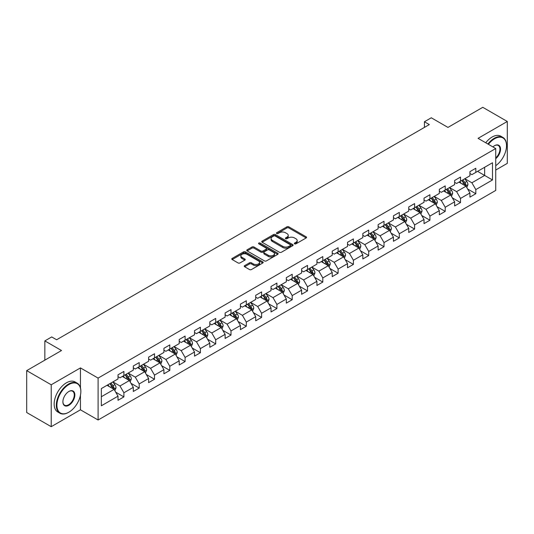 <?xml version="1.0" encoding="UTF-8"?>
<svg xmlns="http://www.w3.org/2000/svg" width="534" height="534" viewBox="0 0 534 534"><rect width="100%" height="100%" fill="white"/><g stroke="black" fill="none" stroke-linecap="round" stroke-linejoin="round"><path stroke-width="0.8" d="M294.588 243.858A0.955 0.547 0 0 0 295.936 243.858L306.162 237.95A1.362 0.788 0 0 0 306.563 237.396A1.362 0.788 0 0 0 306.162 236.836L288.834 226.837A1.362 0.788 0 0 0 286.912 226.837L276.679 232.737A0.955 0.547 0 0 0 276.405 233.131A0.955 0.547 0 0 0 276.679 233.518A0.955 0.547 0 0 0 278.027 233.518L279.355 232.751A4.359 2.516 0 0 1 285.516 232.751L286.958 233.585A4.359 2.516 0 0 1 288.233 235.367A4.359 2.516 0 0 1 286.958 237.143L285.637 237.91A0.955 0.547 0 0 0 285.356 238.297A0.955 0.547 0 0 0 285.637 238.685A0.955 0.547 0 0 0 286.985 238.685L288.307 237.924A4.359 2.516 0 0 1 294.468 237.924L295.909 238.758A4.359 2.516 0 0 1 297.191 240.534A4.359 2.516 0 0 1 295.909 242.316L294.588 243.077A0.955 0.547 0 0 0 294.307 243.464A0.955 0.547 0 0 0 294.588 243.858L294.588 243.077M244.645 265.632A1.362 0.788 0 0 0 244.245 266.186A1.362 0.788 0 0 0 244.645 266.74L249.512 269.55A1.362 0.788 0 0 0 251.434 269.55L262.795 262.988A1.362 0.788 0 0 0 263.195 262.434A1.362 0.788 0 0 0 262.795 261.88L245.466 251.874A1.362 0.788 0 0 0 243.537 251.874L232.177 258.429A1.362 0.788 0 0 0 231.783 258.99A1.362 0.788 0 0 0 232.177 259.544L238.051 262.935A1.362 0.788 0 0 0 239.98 262.935L244.839 260.125A1.362 0.788 0 0 0 245.239 259.571A1.362 0.788 0 0 0 244.839 259.017L241.929 257.335A3.645 2.103 0 0 1 240.861 255.846A3.645 2.103 0 0 1 243.11 253.904A3.645 2.103 0 0 1 247.075 254.364L258.483 260.946A3.645 2.103 0 0 1 259.551 262.434A3.645 2.103 0 0 1 257.301 264.377A3.645 2.103 0 0 1 253.336 263.923L251.434 262.821A1.362 0.788 0 0 0 249.512 262.821L244.645 265.632L244.645 266.74M495.726 170.052L507.3 163.371L507.3 121.472L482.783 107.314L447.959 127.412L431.285 117.787L424.423 121.752L429.323 124.582L56.617 339.764L51.711 336.934L44.843 340.899L44.843 360.15M80.447 387.797L80.447 367.906L51.217 384.78L26.7 370.629L61.517 350.524L44.843 340.899M80.447 367.906L98.102 378.099L495.726 148.539L495.726 190.438L98.102 420.004L98.102 378.099M507.3 121.472L478.07 138.346L495.726 148.539M279.449 252.262A1.362 0.788 0 0 0 281.378 252.262L292.732 245.707A1.362 0.788 0 0 0 293.133 245.146A1.362 0.788 0 0 0 292.732 244.592L275.404 234.586A1.362 0.788 0 0 0 273.481 234.586L262.121 241.148A1.362 0.788 0 0 0 261.72 241.702A1.362 0.788 0 0 0 262.121 242.256L279.449 252.262M259.177 244.065A0.955 0.547 0 0 1 260.145 244.198L260.145 243.063L277.767 253.236A1.362 0.788 0 0 1 278.161 253.79A1.362 0.788 0 0 1 277.767 254.344L266.406 260.906A1.362 0.788 0 0 1 264.477 260.906L247.149 250.9L247.149 249.792A1.362 0.788 0 0 0 246.748 250.346A1.362 0.788 0 0 0 247.149 250.9M247.149 249.792L252.015 246.982A1.362 0.788 0 0 1 253.937 246.982L260.966 251.04A1.362 0.788 0 0 0 262.888 251.04L266.119 249.178A1.362 0.788 0 0 0 266.513 248.624A1.362 0.788 0 0 0 266.119 248.063L258.796 243.844A0.955 0.547 0 0 1 258.523 243.451A0.955 0.547 0 0 1 259.11 242.943A0.955 0.547 0 0 1 260.145 243.063M51.217 384.78L51.217 426.686L26.7 412.528L26.7 370.629M115.711 392.176L123.901 396.902L123.901 392.77L133.313 387.33L133.313 391.469L139.2 388.071L139.2 383.933L148.612 378.499L148.612 382.631L154.5 379.233L154.5 375.102L163.918 369.661L163.918 373.8L169.799 370.402L169.799 366.264L179.217 360.83L179.217 364.962L185.104 361.565L185.104 357.433L194.516 351.999L194.516 356.131L200.404 352.734L200.404 348.602L209.815 343.162L209.815 347.3L215.703 343.903L215.703 339.764L225.121 334.331L225.121 338.463L231.002 335.065L231.002 330.933L240.42 325.493L240.42 329.632L246.308 326.234L246.308 322.095L255.719 316.662L255.719 320.794L261.607 317.396L261.607 313.264L271.018 307.831L271.018 311.963L276.906 308.565L276.906 304.433L286.324 298.993L286.324 303.125L292.205 299.728L292.205 295.596L301.623 290.162L301.623 294.294L307.511 290.897L307.511 286.765L316.922 281.325L316.922 285.463L322.81 282.065L322.81 277.927L332.221 272.494L332.221 276.625L338.109 273.228L338.109 269.096L347.527 263.656L347.527 267.794L353.408 264.397L353.408 260.258L362.826 254.825L362.826 258.957L368.714 255.559L368.714 251.427L378.125 245.994L378.125 250.126L384.013 246.728L384.013 242.596L393.424 237.156L393.424 241.295L399.312 237.897L399.312 233.758L408.73 228.325L408.73 232.457L414.611 229.059L414.611 224.927L424.029 219.487L424.029 223.626L429.917 220.228L429.917 216.09L439.328 210.656L439.328 214.788L445.216 211.391L445.216 207.259L454.628 201.825L454.628 205.957L460.515 202.56L460.515 198.428L469.933 192.988L469.933 197.119L475.814 193.722L475.814 189.59L492.488 179.965L492.488 162.75L484.645 167.282L484.645 175.432L492.488 179.965M123.901 396.902L118.014 400.3L118.014 396.168L101.34 405.793L101.34 388.578L118.014 378.953L118.014 374.815L123.901 371.417L123.901 375.556L133.313 370.115L133.313 365.984L139.2 362.586L139.2 366.718L148.612 361.284L148.612 357.153L154.5 353.755L154.5 357.887L163.918 352.447L163.918 348.315L169.799 344.917L169.799 349.049L179.217 343.616L179.217 339.484L185.104 336.086L185.104 340.218L194.516 334.785L194.516 330.646L200.404 327.249L200.404 331.387L209.815 325.947L209.815 321.815L215.703 318.418L215.703 322.549L225.121 317.116L225.121 312.984L231.002 309.587L231.002 313.718L240.42 308.278L240.42 304.146L246.308 300.749L246.308 304.881L255.719 299.447L255.719 295.315L261.607 291.918L261.607 296.05L271.018 290.616L271.018 286.478L276.906 283.08L276.906 287.219L286.324 281.778L286.324 277.647L292.205 274.249L292.205 278.381L301.623 272.947L301.623 268.809L307.511 265.411L307.511 269.55L316.922 264.11L316.922 259.978L322.81 256.58L322.81 260.712L332.221 255.279L332.221 251.147L338.109 247.749L338.109 251.881L347.527 246.441L347.527 242.309L353.408 238.912L353.408 243.043L362.826 237.61L362.826 233.478L368.714 230.081L368.714 234.212L378.125 228.779L378.125 224.64L384.013 221.243L384.013 225.381L393.424 219.941L393.424 215.809L399.312 212.412L399.312 216.544L408.73 211.11L408.73 206.978L414.611 203.581L414.611 207.713L424.029 202.273L424.029 198.141L429.917 194.743L429.917 198.875L439.328 193.441L439.328 189.31L445.216 185.912L445.216 190.044L454.628 184.61L454.628 180.472L460.515 177.074L460.515 181.213L469.933 175.773L469.933 171.641L475.814 168.243L475.814 172.375L492.488 162.75M122.333 376.457L129.388 380.535L119.976 385.975L112.914 381.897M118.014 376.684L119.976 377.818L123.901 375.556M119.976 385.975L123.901 392.77M129.388 380.535L133.313 387.33M137.632 367.626L144.694 371.704L135.276 377.137L128.213 373.059M133.313 367.853L135.276 368.987L139.2 366.718M135.276 377.137L139.2 383.933M144.694 371.704L148.612 378.499M152.931 358.795L159.993 362.866L150.575 368.306L143.512 364.228M148.612 359.022L150.575 360.15L154.5 357.887M150.575 368.306L154.5 375.102M159.993 362.866L163.918 369.661M168.23 349.957L175.292 354.035L165.88 359.469L158.818 355.397M163.918 350.184L165.88 351.319L169.799 349.049M165.88 359.469L169.799 366.264M175.292 354.035L179.217 360.83M183.529 341.126L190.591 345.204L181.18 350.638L174.117 346.559M179.217 341.353L181.18 342.481L185.104 340.218M181.18 350.638L185.104 357.433M190.591 345.204L194.516 351.999M198.835 332.288L205.897 336.367L196.479 341.807L189.416 337.728M194.516 332.515L196.479 333.65L200.404 331.387M196.479 341.807L200.404 348.602M205.897 336.367L209.815 343.162M214.134 323.457L221.196 327.536L211.778 332.969L204.716 328.891M209.815 323.684L211.778 324.819L215.703 322.549M211.778 332.969L215.703 339.764M221.196 327.536L225.121 334.331M229.433 314.626L236.495 318.698L227.083 324.138L220.021 320.06M225.121 314.846L227.083 315.981L231.002 313.718M227.083 324.138L231.002 330.933M236.495 318.698L240.42 325.493M244.732 305.788L251.794 309.867L242.383 315.3L235.32 311.229M240.42 306.015L242.383 307.15L246.308 304.881M242.383 315.3L246.308 322.095M251.794 309.867L255.719 316.662M260.038 296.957L267.1 301.036L257.682 306.469L250.62 302.391M255.719 297.184L257.682 298.312L261.607 296.05M257.682 306.469L261.607 313.264M267.1 301.036L271.018 307.831M275.337 288.12L282.399 292.198L272.981 297.638L265.919 293.56M271.018 288.347L272.981 289.481L276.906 287.219M272.981 297.638L276.906 304.433M282.399 292.198L286.324 298.993M290.636 279.289L297.698 283.367L288.287 288.801L281.224 284.722M286.324 279.516L288.287 280.644L292.205 278.381M288.287 288.801L292.205 295.596M297.698 283.367L301.623 290.162M305.935 270.451L312.997 274.529L303.586 279.97L296.524 275.891M301.623 270.678L303.586 271.813L307.511 269.55M303.586 279.97L307.511 286.765M312.997 274.529L316.922 281.325M321.241 261.62L328.303 265.698L318.885 271.132L311.823 267.053M316.922 261.847L318.885 262.982L322.81 260.712M318.885 271.132L322.81 277.927M328.303 265.698L332.221 272.494M336.54 252.789L343.602 256.861L334.184 262.301L327.122 258.222M332.221 253.016L334.184 254.144L338.109 251.881M334.184 262.301L338.109 269.096M343.602 256.861L347.527 263.656M351.839 243.951L358.901 248.03L349.49 253.463L342.428 249.391M347.527 244.178L349.49 245.313L353.408 243.043M349.49 253.463L353.408 260.258M358.901 248.03L362.826 254.825M367.138 235.12L374.2 239.199L364.789 244.632L357.727 240.554M362.826 235.347L364.789 236.475L368.714 234.212M364.789 244.632L368.714 251.427M374.2 239.199L378.125 245.994M382.444 226.282L389.506 230.361L380.088 235.801L373.026 231.723M378.125 226.509L380.088 227.644L384.013 225.381M380.088 235.801L384.013 242.596M389.506 230.361L393.424 237.156M397.743 217.451L404.805 221.53L395.387 226.963L388.325 222.885M393.424 217.678L395.387 218.813L399.312 216.544M395.387 226.963L399.312 233.758M404.805 221.53L408.73 228.325M413.042 208.62L420.104 212.692L410.693 218.132L403.631 214.054M408.73 208.847L410.693 209.975L414.611 207.713M410.693 218.132L414.611 224.927M420.104 212.692L424.029 219.487M428.341 199.783L435.404 203.861L425.992 209.295L418.93 205.223M424.029 200.01L425.992 201.144L429.917 198.875M425.992 209.295L429.917 216.09M435.404 203.861L439.328 210.656M443.647 190.952L450.709 195.03L441.291 200.464L434.229 196.385M439.328 191.179L441.291 192.307L445.216 190.044M441.291 200.464L445.216 207.259M450.709 195.03L454.628 201.825M458.946 182.114L466.008 186.192L456.59 191.633L449.528 187.554M454.628 182.341L456.59 183.476L460.515 181.213M456.59 191.633L460.515 198.428M466.008 186.192L469.933 192.988M477.583 171.354L484.645 175.432L471.896 182.795L464.834 178.716M469.933 173.51L471.896 174.645L475.814 172.375M471.896 182.795L475.814 189.59M51.217 426.686L80.447 409.812L98.102 420.004M424.423 121.752L424.423 127.412M101.34 396.735L114.089 389.373L107.027 385.294M114.089 389.373L118.014 396.168M467.624 188.996L475.814 193.722M452.325 197.834L460.515 202.56M437.026 206.665L445.216 211.391M421.726 215.496L429.917 220.228M406.421 224.333L414.611 229.059M391.122 233.164L399.312 237.897M375.823 242.002L384.013 246.728M360.523 250.833L368.714 255.559M345.218 259.664L353.408 264.397M329.919 268.502L338.109 273.228M314.619 277.333L322.81 282.065M299.32 286.171L307.511 290.897M284.015 295.002L292.205 299.728M268.715 303.839L276.906 308.565M253.416 312.67L261.607 317.396M238.117 321.501L246.308 326.234M222.811 330.339L231.002 335.065M207.512 339.17L215.703 343.903M192.213 348.008L200.404 352.734M176.914 356.839L185.104 361.565M161.608 365.67L169.799 370.402M146.309 374.508L154.5 379.233M131.01 383.339L139.2 388.071M80.447 409.812L80.447 395.2M294.968 243.991L295.909 243.444A4.359 2.516 0 0 0 297.191 241.668L297.191 240.534M288.233 235.367L288.233 236.495A4.359 2.516 0 0 1 286.958 238.277L286.017 238.818M306.162 236.836L306.162 237.95L288.834 227.965A1.362 0.788 0 0 0 286.912 227.965L277.059 233.652M292.732 244.592L292.732 245.707L275.404 235.721A1.362 0.788 0 0 0 273.481 235.721L262.141 242.269L262.121 241.148M290.329 245.54A0.955 0.547 0 0 0 290.609 245.146A0.955 0.547 0 0 0 290.329 244.759L275.117 235.975A0.955 0.547 0 0 0 273.768 235.975L272.373 236.782A4.359 2.516 0 0 0 271.098 238.564A4.359 2.516 0 0 0 272.373 240.34L282.773 246.341A4.359 2.516 0 0 0 288.934 246.341L290.329 245.54L290.329 246.668A0.955 0.547 0 0 0 290.609 246.281L290.609 245.146M271.098 238.564L271.098 239.693A4.359 2.516 0 0 0 272.373 241.475L272.373 240.34M290.329 246.668L288.934 247.476A4.359 2.516 0 0 1 282.773 247.476L272.373 241.475M247.169 250.913L252.015 248.116L252.015 246.982M266.513 248.624L266.513 249.752A1.362 0.788 0 0 1 266.119 250.312L262.888 252.175A1.362 0.788 0 0 1 260.966 252.175L253.937 248.116A1.362 0.788 0 0 0 252.015 248.116M260.145 244.198L277.747 254.358M268.255 255.252A3.645 2.103 0 0 0 272.227 255.706A3.645 2.103 0 0 0 274.476 253.763A3.645 2.103 0 0 0 273.408 252.275L269.39 249.959A1.362 0.788 0 0 0 267.461 249.959L264.237 251.821A1.362 0.788 0 0 0 263.843 252.375A1.362 0.788 0 0 0 264.237 252.929L268.255 255.252L268.255 256.38A3.645 2.103 0 0 0 272.227 256.841A3.645 2.103 0 0 0 274.476 254.898L274.476 253.763M263.843 252.375L263.843 253.503A1.362 0.788 0 0 0 264.237 254.064L264.237 252.929M268.255 256.38L264.237 254.064M259.551 262.434L259.551 263.569A3.645 2.103 0 0 1 257.301 265.511A3.645 2.103 0 0 1 253.336 265.051L251.434 263.956A1.362 0.788 0 0 0 249.512 263.956L244.665 266.753M240.861 255.846L240.861 256.981A3.645 2.103 0 0 0 241.929 258.469L241.929 257.335M244.819 260.138L241.929 258.469M262.775 263.002L245.466 253.009A1.362 0.788 0 0 0 243.537 253.009L232.197 259.557L232.177 258.429M466.783 187.534L467.951 184.597A3.678 2.123 -120 0 0 466.776 181.467L464.754 178.763M461.222 183.429L459.847 181.593M465.441 185.865L465.962 184.751A3.678 2.123 -120 0 0 464.914 182.541L462.891 179.838M461.97 180.372L464.213 183.369A1.876 1.081 60 0 1 464.553 183.936L465.962 184.751M461.71 180.519L463.739 183.222A3.678 2.123 60 0 1 464.787 185.431M495.726 165.687A16.921 9.772 120 0 0 506.512 145.702A16.921 9.772 120 0 0 494.551 138.793A16.921 9.772 120 0 0 488.403 144.307M487.896 144.013A17.342 10.012 -60 0 1 494.257 138.286A17.342 10.012 -60 0 1 502.921 137.425A17.342 10.012 -60 0 1 506.512 145.368A17.342 10.012 -60 0 1 506.512 145.535M492.915 146.91A8.464 4.886 -60 0 1 494.551 145.702L494.551 145.702A8.464 4.886 -60 0 1 500.505 148.492A8.464 4.886 -60 0 1 495.726 158.705M485.733 142.772A17.342 10.012 -60 0 1 492.094 137.038A17.342 10.012 -60 0 1 500.765 136.183L502.921 137.425M495.726 157.937A8.043 4.646 120 0 0 499.751 150.975A8.043 4.646 120 0 0 498.275 145.475A8.043 4.646 120 0 0 494.397 145.795M68.579 412.361L68.873 412.195A16.921 9.772 120 0 0 80.841 391.469A16.921 9.772 120 0 0 68.873 384.56A16.921 9.772 120 0 0 56.911 405.286A16.921 9.772 120 0 0 68.873 412.195L68.579 412.361A17.342 10.012 -60 0 1 59.915 413.223A17.342 10.012 -60 0 1 57.251 399.325A17.342 10.012 -60 0 1 68.579 384.046A17.342 10.012 -60 0 1 77.25 383.192A17.342 10.012 -60 0 1 80.841 391.128A17.342 10.012 -60 0 1 80.841 391.295M68.873 405.286A8.464 4.886 -60 0 1 62.892 401.828A8.464 4.886 -60 0 1 68.873 391.469L68.873 391.469A8.464 4.886 -60 0 1 74.86 394.92A8.464 4.886 -60 0 1 68.873 405.286M62.892 401.655A8.043 4.646 120 0 0 64.561 405.173A8.043 4.646 120 0 0 68.579 404.772A8.043 4.646 120 0 0 73.839 397.683A8.043 4.646 120 0 0 72.604 391.235A8.043 4.646 120 0 0 68.726 391.555M59.915 413.223L57.752 411.974A17.342 10.012 -60 0 1 55.095 398.084A17.342 10.012 -60 0 1 66.423 382.805A17.342 10.012 -60 0 1 75.094 381.944L77.25 383.192M451.484 196.372L452.652 193.428A3.678 2.123 -120 0 0 451.477 190.298L449.454 187.601M445.923 192.267L444.548 190.431M450.135 194.696L450.663 193.588A3.678 2.123 -120 0 0 449.615 191.379L447.585 188.676M446.664 189.203L448.914 192.207A1.876 1.081 60 0 1 449.254 192.774L450.663 193.588M446.411 189.356L448.433 192.053A3.678 2.123 60 0 1 449.488 194.269M436.178 205.203L437.346 202.266A3.678 2.123 -120 0 0 436.178 199.135L434.149 196.432M430.624 201.098L429.249 199.262M434.836 203.534L435.364 202.419A3.678 2.123 -120 0 0 434.309 200.21L432.286 197.507M431.365 198.041L433.615 201.038A1.876 1.081 60 0 1 433.955 201.605L435.364 202.419M431.112 198.187L433.134 200.891A3.678 2.123 60 0 1 434.189 203.1M420.879 214.034L422.047 211.097A3.678 2.123 -120 0 0 420.872 207.966L418.85 205.263M415.319 209.935L413.943 208.1M419.537 212.365L420.064 211.257A3.678 2.123 -120 0 0 419.01 209.041L416.987 206.344M416.066 206.872L418.309 209.869A1.876 1.081 60 0 1 418.649 210.443L420.064 211.257M415.812 207.018L417.835 209.722A3.678 2.123 60 0 1 418.883 211.931M405.58 222.872L406.748 219.935A3.678 2.123 -120 0 0 405.573 216.804L403.55 214.101M400.019 218.766L398.644 216.931M404.238 221.203L404.759 220.088A3.678 2.123 -120 0 0 403.711 217.879L401.688 215.175M400.767 215.709L403.01 218.706A1.876 1.081 60 0 1 403.35 219.274L404.759 220.088M400.507 215.856L402.536 218.56A3.678 2.123 60 0 1 403.584 220.769M390.281 231.703L391.449 228.766A3.678 2.123 -120 0 0 390.274 225.635L388.251 222.932M384.72 227.597L383.345 225.762M388.932 230.034L389.46 228.919A3.678 2.123 -120 0 0 388.412 226.71L386.382 224.006M385.461 224.54L387.711 227.537A1.876 1.081 60 0 1 388.051 228.105L389.46 228.919M385.208 224.687L387.23 227.391A3.678 2.123 60 0 1 388.285 229.6M374.975 240.54L376.143 237.597A3.678 2.123 -120 0 0 374.975 234.466L372.946 231.769M369.421 236.435L368.046 234.6M373.633 238.865L374.16 237.757A3.678 2.123 -120 0 0 373.106 235.547L371.083 232.844M370.162 233.371L372.412 236.375A1.876 1.081 60 0 1 372.752 236.942L374.16 237.757M369.908 233.525L371.931 236.222A3.678 2.123 60 0 1 372.986 238.438M359.676 249.371L360.844 246.434A3.678 2.123 -120 0 0 359.669 243.304L357.646 240.6M354.115 245.266L352.74 243.431M358.334 247.703L358.861 246.588A3.678 2.123 -120 0 0 357.807 244.378L355.784 241.675M354.863 242.209L357.106 245.206A1.876 1.081 60 0 1 357.446 245.773L358.861 246.588M354.609 242.356L356.632 245.059A3.678 2.123 60 0 1 357.68 247.269M344.377 258.209L345.545 255.265A3.678 2.123 -120 0 0 344.37 252.135L342.347 249.431M338.816 254.104L337.441 252.268M343.035 256.534L343.562 255.426A3.678 2.123 -120 0 0 342.508 253.209L340.485 250.513M339.564 251.04L341.807 254.037A1.876 1.081 60 0 1 342.147 254.611L343.562 255.426M339.304 251.187L341.333 253.89A3.678 2.123 60 0 1 342.381 256.1M329.077 267.04L330.246 264.103A3.678 2.123 -120 0 0 329.071 260.972L327.048 258.269M323.517 262.935L322.142 261.099M327.729 265.371L328.256 264.257A3.678 2.123 -120 0 0 327.208 262.047L325.179 259.344M324.258 259.878L326.508 262.875A1.876 1.081 60 0 1 326.848 263.442L328.256 264.257M324.004 260.025L326.027 262.728A3.678 2.123 60 0 1 327.082 264.937M313.778 275.871L314.94 272.934A3.678 2.123 -120 0 0 313.772 269.803L311.743 267.1M308.218 271.766L306.843 269.93M312.43 274.202L312.957 273.094A3.678 2.123 -120 0 0 311.903 270.878L309.88 268.175M308.959 268.709L311.209 271.706A1.876 1.081 60 0 1 311.549 272.273L312.957 273.094M308.705 268.856L310.728 271.559A3.678 2.123 60 0 1 311.783 273.768M298.473 284.709L299.641 281.765A3.678 2.123 -120 0 0 298.466 278.641L296.443 275.938M292.912 280.604L291.537 278.768M297.131 283.04L297.658 281.925A3.678 2.123 -120 0 0 296.604 279.716L294.581 277.012M293.66 277.546L295.903 280.544A1.876 1.081 60 0 1 296.243 281.111L297.658 281.925M293.406 277.693L295.429 280.397A3.678 2.123 60 0 1 296.477 282.606M283.174 293.54L284.342 290.603A3.678 2.123 -120 0 0 283.167 287.472L281.144 284.769M277.613 289.435L276.238 287.599M281.832 291.871L282.359 290.756A3.678 2.123 -120 0 0 281.305 288.547L279.282 285.844M278.361 286.378L280.604 289.375A1.876 1.081 60 0 1 280.944 289.942L282.359 290.756M278.101 286.524L280.13 289.228A3.678 2.123 60 0 1 281.178 291.437M267.874 302.377L269.043 299.434A3.678 2.123 -120 0 0 267.868 296.303L265.845 293.607M262.314 298.272L260.939 296.437M266.526 300.702L267.053 299.594A3.678 2.123 -120 0 0 266.005 297.385L263.976 294.681M263.055 295.209L265.305 298.206A1.876 1.081 60 0 1 265.645 298.78L267.053 299.594M262.801 295.362L264.824 298.059A3.678 2.123 60 0 1 265.879 300.275M252.575 311.209L253.737 308.272A3.678 2.123 -120 0 0 252.569 305.141L250.539 302.438M247.015 307.103L245.64 305.268M251.227 309.54L251.754 308.425A3.678 2.123 -120 0 0 250.7 306.216L248.677 303.512M247.756 304.046L250.005 307.043A1.876 1.081 60 0 1 250.346 307.611L251.754 308.425M247.502 304.193L249.525 306.896A3.678 2.123 60 0 1 250.579 309.106M237.27 320.04L238.438 317.103A3.678 2.123 -120 0 0 237.263 313.972L235.24 311.269M231.709 315.941L230.334 314.105M235.928 318.371L236.455 317.263A3.678 2.123 -120 0 0 235.401 315.047L233.378 312.35M232.457 312.877L234.7 315.874A1.876 1.081 60 0 1 235.04 316.448L236.455 317.263M232.203 313.024L234.226 315.727A3.678 2.123 60 0 1 235.274 317.937M221.97 328.877L223.139 325.94A3.678 2.123 -120 0 0 221.964 322.81L219.941 320.106M216.41 324.772L215.035 322.937M220.629 327.208L221.156 326.094A3.678 2.123 -120 0 0 220.101 323.884L218.079 321.181M217.158 321.715L219.401 324.712A1.876 1.081 60 0 1 219.741 325.279L221.156 326.094M216.897 321.862L218.927 324.565A3.678 2.123 60 0 1 219.975 326.775M206.671 337.708L207.839 334.771A3.678 2.123 -120 0 0 206.665 331.641L204.642 328.937M201.111 333.603L199.736 331.768M205.323 336.04L205.85 334.925A3.678 2.123 -120 0 0 204.802 332.715L202.773 330.012M201.852 330.546L204.101 333.543A1.876 1.081 60 0 1 204.442 334.11L205.85 334.925M201.598 330.693L203.621 333.396A3.678 2.123 60 0 1 204.676 335.606M191.372 346.546L192.534 343.602A3.678 2.123 -120 0 0 191.366 340.472L189.336 337.775M185.812 342.441L184.437 340.605M190.024 344.871L190.551 343.762A3.678 2.123 -120 0 0 189.497 341.553L187.474 338.85M186.553 339.377L188.802 342.381A1.876 1.081 60 0 1 189.143 342.948L190.551 343.762M186.299 339.531L188.322 342.227A3.678 2.123 60 0 1 189.376 344.443M176.066 355.377L177.235 352.44A3.678 2.123 -120 0 0 176.06 349.309L174.037 346.606M170.506 351.272L169.131 349.436M174.725 353.708L175.252 352.594A3.678 2.123 -120 0 0 174.197 350.384L172.175 347.681M171.254 348.215L173.497 351.212A1.876 1.081 60 0 1 173.837 351.779L175.252 352.594M171 348.362L173.023 351.065A3.678 2.123 60 0 1 174.071 353.274M160.767 364.215L161.935 361.271A3.678 2.123 -120 0 0 160.761 358.14L158.738 355.437M155.207 360.11L153.832 358.274M159.426 362.539L159.953 361.431A3.678 2.123 -120 0 0 158.898 359.215L156.876 356.518M155.955 357.046L158.197 360.043A1.876 1.081 60 0 1 158.538 360.617L159.953 361.431M155.694 357.193L157.724 359.896A3.678 2.123 60 0 1 158.772 362.105M145.468 373.046L146.636 370.109A3.678 2.123 -120 0 0 145.462 366.978L143.439 364.275M139.908 368.941L138.533 367.105M144.127 371.377L144.647 370.262A3.678 2.123 -120 0 0 143.599 368.053L141.57 365.349M140.649 365.883L142.898 368.881A1.876 1.081 60 0 1 143.239 369.448L144.647 370.262M140.395 366.03L142.418 368.734A3.678 2.123 60 0 1 143.472 370.943M130.169 381.877L131.331 378.94A3.678 2.123 -120 0 0 130.162 375.809L128.133 373.106M124.609 377.772L123.234 375.936M128.821 380.208L129.348 379.1A3.678 2.123 -120 0 0 128.293 376.884L126.271 374.18M125.35 374.714L127.599 377.712A1.876 1.081 60 0 1 127.94 378.279L129.348 379.1M125.096 374.861L127.119 377.565A3.678 2.123 60 0 1 128.173 379.774M114.863 390.714L116.032 387.771A3.678 2.123 -120 0 0 114.857 384.647L112.834 381.944M109.303 386.609L107.928 384.774M113.522 389.046L114.049 387.931A3.678 2.123 -120 0 0 112.994 385.722L110.972 383.018M110.051 383.552L112.294 386.549A1.876 1.081 60 0 1 112.634 387.117L114.049 387.931M109.797 383.699L111.82 386.402A3.678 2.123 60 0 1 112.874 388.612M295.909 243.444L295.909 242.316M285.637 238.685L285.637 237.91M286.958 238.277L286.958 237.143M276.679 233.518L276.679 232.737M286.912 227.965L286.912 226.837M288.834 227.965L288.834 226.837M273.481 235.721L273.481 234.586M275.404 235.721L275.404 234.586M282.773 247.476L282.773 246.341M288.934 247.476L288.934 246.341M253.937 248.116L253.937 246.982M260.966 252.175L260.966 251.04M262.888 252.175L262.888 251.04M266.119 250.312L266.119 249.178M277.767 254.344L277.767 253.236M249.512 263.956L249.512 262.821M251.434 263.956L251.434 262.821M253.336 265.051L253.336 263.923M244.839 260.125L244.839 259.017M243.537 253.009L243.537 251.874M245.466 253.009L245.466 251.874M262.795 262.988L262.795 261.88M465.648 185.986L467.924 184.671M464.914 182.541L466.776 181.467M462.297 184.05L463.739 183.222M450.342 194.817L452.625 193.502M449.615 191.379L451.477 190.298M446.998 192.887L448.433 192.053M435.043 203.654L437.326 202.333M434.309 200.21L436.178 199.135M431.699 201.718L433.134 200.891M419.744 212.485L422.02 211.17M419.01 209.041L420.872 207.966M416.393 210.556L417.835 209.722M404.445 221.316L406.721 220.001M403.711 217.879L405.573 216.804M401.094 219.387L402.536 218.56M389.139 230.154L391.422 228.839M388.412 226.71L390.274 225.635M385.795 228.218L387.23 227.391M373.84 238.985L376.123 237.67M373.106 235.547L374.975 234.466M370.496 237.056L371.931 236.222M358.541 247.823L360.817 246.501M357.807 244.378L359.669 243.304M355.19 245.887L356.632 245.059M343.242 256.654L345.518 255.339M342.508 253.209L344.37 252.135M339.891 254.725L341.333 253.89M327.936 265.491L330.219 264.17M327.208 262.047L329.071 260.972M324.592 263.556L326.027 262.728M312.637 274.322L314.92 273.007M311.903 270.878L313.772 269.803M309.293 272.387L310.728 271.559M297.338 283.154L299.614 281.839M296.604 279.716L298.466 278.641M293.987 281.224L295.429 280.397M282.039 291.991L284.315 290.676M281.305 288.547L283.167 287.472M278.688 290.055L280.13 289.228M266.733 300.822L269.016 299.507M266.005 297.385L267.868 296.303M263.389 298.893L264.824 298.059M251.434 309.66L253.717 308.338M250.7 306.216L252.569 305.141M248.09 307.724L249.525 306.896M236.135 318.491L238.411 317.176M235.401 315.047L237.263 313.972M232.784 316.562L234.226 315.727M220.836 327.322L223.112 326.007M220.101 323.884L221.964 322.81M217.485 325.393L218.927 324.565M205.53 336.16L207.813 334.845M204.802 332.715L206.665 331.641M202.186 334.224L203.621 333.396M190.231 344.991L192.514 343.676M189.497 341.553L191.366 340.472M186.887 343.062L188.322 342.227M174.932 353.828L177.208 352.507M174.197 350.384L176.06 349.309M171.581 351.893L173.023 351.065M159.633 362.659L161.909 361.344M158.898 359.215L160.761 358.14M156.282 360.73L157.724 359.896M144.327 371.49L146.61 370.175M143.599 368.053L145.462 366.978M140.983 369.561L142.418 368.734M129.028 380.328L131.311 379.013M128.293 376.884L130.162 375.809M125.684 378.392L127.119 377.565M113.729 389.159L116.011 387.844M112.994 385.722L114.857 384.647M110.384 387.23L111.82 386.402M506.512 145.702L506.512 145.368M80.841 391.469L80.841 391.128"/></g></svg>
